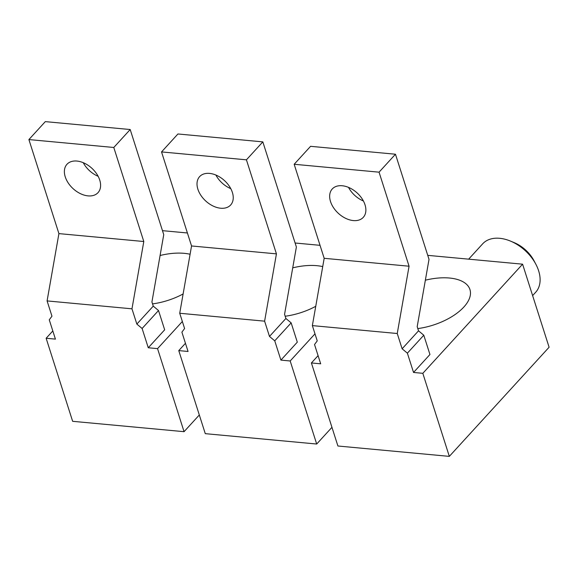 <?xml version="1.0" encoding="UTF-8"?>
<svg xmlns="http://www.w3.org/2000/svg" width="578" height="578" viewBox="0 0 578 578"><rect width="100%" height="100%" fill="white"/><g stroke="black" fill="none" stroke-linecap="round" stroke-linejoin="round"><path stroke-width="0.87" d="M320.039 245.325L295.105 243.006M285.893 318.485L269.485 336.432L264.608 321.166L276.436 253.865L246.423 159.824L262.831 141.877L296.384 247.008L284.564 314.309L285.893 318.485L291.153 322.871L274.745 340.825L280.901 360.108L297.309 342.162L291.153 322.871M269.485 336.432L274.745 340.825M197.886 189.208A21.025 13.858 -137.6 0 0 213.044 205.999A21.025 13.858 -137.6 0 0 230.644 205.002A21.025 13.858 -137.6 0 0 232.37 192.423A21.025 13.858 -137.6 0 0 217.212 175.633A21.025 13.858 -137.6 0 0 199.612 176.63A21.025 13.858 -137.6 0 0 197.886 189.208M215.89 175.04A21.025 13.858 -137.6 0 0 230.774 188.645M262.831 141.877L177.945 133.973L161.537 151.92L191.549 245.961L179.722 313.262L184.599 328.528L181.897 332.177L188.06 351.467L178.768 350.608L205.277 433.659L316.693 444.027L331.953 427.33M280.901 360.108L290.185 360.975L316.693 444.027M264.608 321.166L179.722 313.262M276.436 253.865L191.549 245.961M246.423 159.824L161.537 151.92M290.185 360.975L314.988 333.846M178.768 350.608L185.451 343.303M315.754 306.297A45.929 22.686 162.3 0 1 285.178 316.238M292.721 267.845A45.929 22.686 162.3 0 1 322.726 266.603M402.122 348.78L418.53 330.833L417.193 326.657L429.02 259.356L395.468 154.225L379.06 172.172L409.065 266.212L397.245 333.513L402.122 348.78L407.382 353.172L413.537 372.456L422.821 373.323L449.323 456.374L549.1 347.234L522.591 264.182L427.742 255.353M407.382 353.172L423.79 335.218L418.53 330.833M413.537 372.456L429.945 354.509L423.79 335.218M330.522 201.556A21.025 13.858 -137.6 0 0 345.68 218.347A21.025 13.858 -137.6 0 0 363.28 217.35A21.025 13.858 -137.6 0 0 365.007 204.771A21.025 13.858 -137.6 0 0 349.849 187.98A21.025 13.858 -137.6 0 0 332.249 188.977A21.025 13.858 -137.6 0 0 330.522 201.556M348.527 187.388A21.025 13.858 -137.6 0 0 363.41 200.992M395.468 154.225L310.581 146.321L294.173 164.268L324.179 258.308L312.358 325.609L317.235 340.876L314.533 344.524L320.689 363.815L311.405 362.955L337.913 446.006L449.323 456.374M397.245 333.513L312.358 325.609M409.065 266.212L324.179 258.308M379.06 172.172L294.173 164.268M422.821 373.323L522.591 264.182M311.405 362.955L318.088 355.651M425.357 280.193A45.929 22.686 162.3 0 1 469.943 289.549A45.929 22.686 162.3 0 1 463.859 307.019A45.929 22.686 162.3 0 1 417.815 328.586M532.62 295.604L535.676 292.258A35.901 23.669 -137.6 0 0 538.624 270.779A35.901 23.669 -137.6 0 0 535.929 264.377L534.079 260.859A28.141 18.547 -137.6 0 0 514.095 242.594L510.425 241.069A35.901 23.669 -137.6 0 0 482.681 243.815L468.65 259.161M535.929 264.377A35.901 23.669 -137.6 0 0 510.425 241.069M187.402 232.977L162.469 230.658M153.257 306.138L136.849 324.085L131.972 308.818L143.799 241.517L113.787 147.477L130.195 129.53L163.747 234.661L151.927 301.962L153.257 306.138L158.517 310.523L142.109 328.477L148.264 347.761L164.672 329.814L158.517 310.523M136.849 324.085L142.109 328.477M65.249 176.861A21.025 13.858 -137.6 0 0 80.414 193.652A21.025 13.858 -137.6 0 0 98.014 192.655A21.025 13.858 -137.6 0 0 99.734 180.076A21.025 13.858 -137.6 0 0 84.576 163.285A21.025 13.858 -137.6 0 0 66.976 164.282A21.025 13.858 -137.6 0 0 65.249 176.861M83.261 162.693A21.025 13.858 -137.6 0 0 98.144 176.297M130.195 129.53L45.308 121.626L28.9 139.573L58.913 233.613L47.085 300.914L51.962 316.18L49.267 319.829L55.423 339.12L46.139 338.26L72.64 421.311L184.057 431.679L199.316 414.982M148.264 347.761L157.548 348.628L184.057 431.679M131.972 308.818L47.085 300.914M143.799 241.517L58.913 233.613M113.787 147.477L28.9 139.573M157.548 348.628L182.352 321.498M46.139 338.26L52.815 330.956M183.118 293.949A45.929 22.686 162.3 0 1 152.541 303.891M160.092 255.498A45.929 22.686 162.3 0 1 190.09 254.255"/></g></svg>
